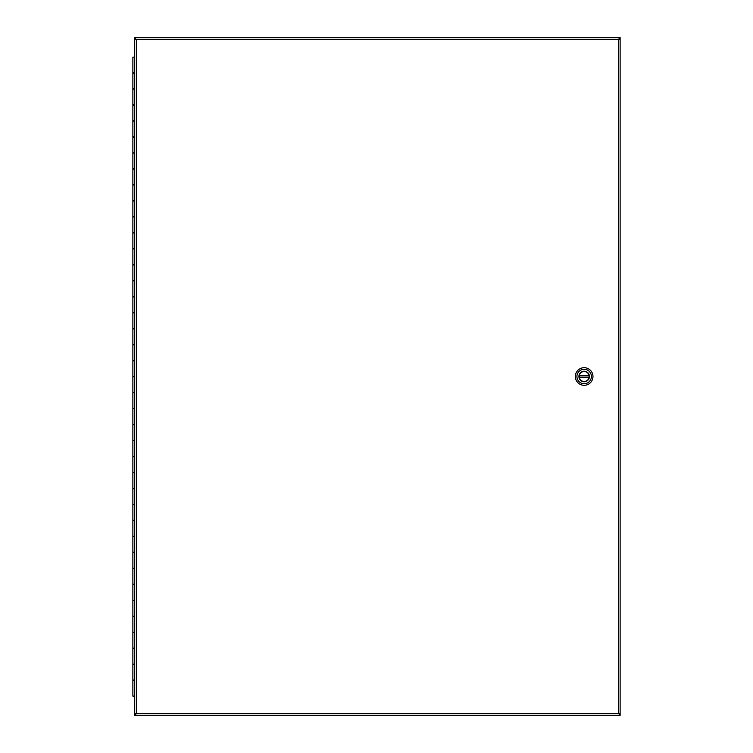 <?xml version="1.0" encoding="UTF-8"?>
<svg xmlns="http://www.w3.org/2000/svg" width="753" height="753" viewBox="0 0 753 753"><rect width="100%" height="100%" fill="white"/><g stroke="black" fill="none" stroke-linecap="round" stroke-linejoin="round"><path stroke-width="1.13" d="M135.879 713.919L134.693 714.164L134.693 715.35L136.378 713.665L134.693 713.919L134.693 39.081L136.378 39.335L134.693 38.836L134.693 37.65L620.124 37.65L618.439 39.335L620.124 38.836L620.124 37.65M619.004 713.919L620.124 713.919L618.439 713.665L620.124 714.164L620.124 715.35L618.938 713.919M619.004 39.081L620.124 39.081L620.124 713.919M618.938 39.081L620.124 39.081M135.813 713.919L134.693 713.919M134.693 37.65L135.879 39.081M135.813 39.081L134.693 39.081M620.124 715.35L134.693 715.35M584.159 385.31A8.81 8.81 0 0 1 576.534 372.095A8.81 8.81 0 0 1 591.792 372.095A8.81 8.81 0 0 1 584.159 385.31M584.159 369.262A7.238 7.238 0 0 1 591.397 376.5A7.238 7.238 0 0 1 584.159 383.738A7.238 7.238 0 0 1 576.93 376.5A7.238 7.238 0 0 1 584.159 369.262M584.159 381.752A5.252 5.252 0 0 0 588.714 373.874A5.252 5.252 0 0 0 579.612 373.874A5.252 5.252 0 0 0 584.159 381.752M584.159 381.564A5.064 5.064 0 0 0 588.545 373.968A5.064 5.064 0 0 0 579.772 373.968A5.064 5.064 0 0 0 584.159 381.564M579.292 377.507L579.245 377.253A4.97 4.97 0 0 1 579.245 375.747L589.072 375.747A4.97 4.97 0 0 1 589.072 377.253L579.292 377.507A4.97 4.97 0 0 0 589.034 377.507M589.034 375.493A4.97 4.97 0 0 0 579.292 375.493M579.245 375.747L589.072 375.747M589.072 377.253L579.245 377.253M134.693 680.458L132.876 680.458L132.876 696.12L134.693 696.12M134.693 648.502L132.876 648.502L132.876 664.165L134.693 664.165M134.693 616.538L132.876 616.538L132.876 632.2L134.693 632.2M134.693 584.573L132.876 584.573L132.876 600.235L134.693 600.235M134.693 552.608L132.876 552.608L132.876 568.27L134.693 568.27M134.693 520.652L132.876 520.652L132.876 536.315L134.693 536.315M134.693 488.688L132.876 488.688L132.876 504.35L134.693 504.35M134.693 456.723L132.876 456.723L132.876 472.385L134.693 472.385M134.693 424.767L132.876 424.767L132.876 440.42L134.693 440.42M134.693 392.802L132.876 392.802L132.876 408.465L134.693 408.465M134.693 360.838L132.876 360.838L132.876 376.5L134.693 376.5M134.693 328.873L132.876 328.873L132.876 344.535L134.693 344.535M134.693 296.917L132.876 296.917L132.876 312.58L134.693 312.58M134.693 264.952L132.876 264.952L132.876 280.615L134.693 280.615M134.693 232.988L132.876 232.988L132.876 248.65L134.693 248.65M134.693 201.023L132.876 201.023L132.876 216.685L134.693 216.685M134.693 169.067L132.876 169.067L132.876 184.73L134.693 184.73M134.693 137.102L132.876 137.102L132.876 152.765L134.693 152.765M134.693 105.138L132.876 105.138L132.876 120.8L134.693 120.8M134.693 73.182L132.876 73.182L132.876 88.835L134.693 88.835M134.693 57.124L132.876 57.124L132.876 72.787L134.693 72.787M134.693 89.089L132.876 89.089L132.876 104.752L134.693 104.752M134.693 121.054L132.876 121.054L132.876 136.717L134.693 136.717M134.693 153.01L132.876 153.01L132.876 168.672L134.693 168.672M134.693 184.974L132.876 184.974L132.876 200.637L134.693 200.637M134.693 216.939L132.876 216.939L132.876 232.602L134.693 232.602M134.693 248.904L132.876 248.904L132.876 264.567L134.693 264.567M134.693 280.86L132.876 280.86L132.876 296.522L134.693 296.522M134.693 312.824L132.876 312.824L132.876 328.487L134.693 328.487M134.693 344.789L132.876 344.789L132.876 360.452L134.693 360.452M134.693 376.754L132.876 376.754L132.876 392.407L134.693 392.407M134.693 408.71L132.876 408.71L132.876 424.372L134.693 424.372M134.693 440.674L132.876 440.674L132.876 456.337L134.693 456.337M134.693 472.639L132.876 472.639L132.876 488.302L134.693 488.302M134.693 504.595L132.876 504.595L132.876 520.257L134.693 520.257M134.693 536.56L132.876 536.56L132.876 552.222L134.693 552.222M134.693 568.524L132.876 568.524L132.876 584.187L134.693 584.187M134.693 600.489L132.876 600.489L132.876 616.152L134.693 616.152M134.693 632.445L132.876 632.445L132.876 648.107L134.693 648.107M134.693 664.41L132.876 664.41L132.876 680.072L134.693 680.072M134.693 56.88L133.921 57.124M620.058 713.872L618.439 713.665L618.439 39.335L620.058 39.128M134.759 39.128L136.378 39.335L136.378 713.665L134.759 713.872M136.378 713.665L618.439 713.665M618.439 39.335L136.378 39.335"/></g></svg>
